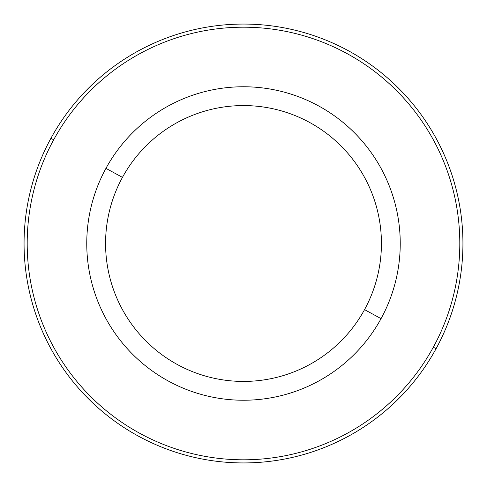 <?xml version="1.0" encoding="UTF-8"?>
<svg xmlns="http://www.w3.org/2000/svg" width="487" height="487" viewBox="0 0 487 487"><rect width="100%" height="100%" fill="white"/><g stroke="black" fill="none" stroke-linecap="round" stroke-linejoin="round"><path stroke-width="0.73" d="M381.053 318.644A156.741 156.741 0 0 0 318.644 105.947A156.741 156.741 0 0 0 105.947 168.356A156.741 156.741 0 0 0 168.356 381.053A156.741 156.741 0 0 0 381.053 318.644L364.544 309.629A137.931 137.931 0 0 0 309.629 122.456A137.931 137.931 0 0 0 122.456 177.371L105.947 168.356A156.741 156.741 0 0 1 318.644 105.947A156.741 156.741 0 0 1 381.053 318.644A156.741 156.741 0 0 1 168.356 381.053A156.741 156.741 0 0 1 105.947 168.356L122.456 177.371A137.931 137.931 0 0 0 177.371 364.544A137.931 137.931 0 0 0 364.544 309.629L381.053 318.644M364.544 309.629A137.931 137.931 0 0 1 177.371 364.544A137.931 137.931 0 0 1 122.456 177.371A137.931 137.931 0 0 1 309.629 122.456A137.931 137.931 0 0 1 364.544 309.629M53.673 139.799A216.301 216.301 0 0 1 347.201 53.673A216.301 216.301 0 0 1 433.327 347.201A216.301 216.301 0 0 1 139.799 433.327A216.301 216.301 0 0 1 53.673 139.799L50.928 138.296A219.436 219.436 0 0 1 348.704 50.928A219.436 219.436 0 0 1 436.072 348.704L433.327 347.201A216.301 216.301 0 0 0 347.201 53.673A216.301 216.301 0 0 0 53.673 139.799A216.301 216.301 0 0 0 139.799 433.327A216.301 216.301 0 0 0 433.327 347.201L436.072 348.704A219.436 219.436 0 0 1 138.296 436.072A219.436 219.436 0 0 1 50.928 138.296L53.673 139.799A216.301 216.301 0 0 0 139.799 433.327A216.301 216.301 0 0 0 433.327 347.201M436.072 348.704A219.436 219.436 0 0 0 348.704 50.928A219.436 219.436 0 0 0 50.928 138.296A219.436 219.436 0 0 0 138.296 436.072A219.436 219.436 0 0 0 436.072 348.704"/></g></svg>
